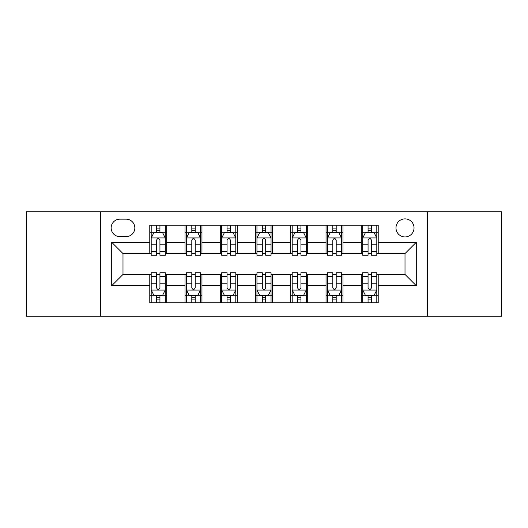 <?xml version="1.0" encoding="UTF-8"?>
<svg xmlns="http://www.w3.org/2000/svg" width="528" height="528" viewBox="0 0 528 528"><rect width="100%" height="100%" fill="white"/><g stroke="black" fill="none" stroke-linecap="round" stroke-linejoin="round"><path stroke-width="0.79" d="M405.009 218.876A9.022 9.022 0 0 0 395.987 227.905A9.022 9.022 0 0 0 405.009 236.927A9.022 9.022 0 0 0 414.031 227.905A9.022 9.022 0 0 0 405.009 218.876M427.568 316.173L501.6 316.173L501.6 211.827L427.568 211.827L427.568 316.173L100.432 316.173L100.432 211.827L26.4 211.827L26.4 316.173L100.432 316.173M119.889 236.643L126.093 236.643A8.745 8.745 0 0 0 134.838 227.905A8.745 8.745 0 0 0 126.093 219.16L119.889 219.16A8.745 8.745 0 0 0 111.144 227.905A8.745 8.745 0 0 0 119.889 236.643M427.568 211.827L100.432 211.827M149.78 285.714L111.712 285.714L111.712 242.286L149.78 242.286L149.78 253.565L122.991 253.565L122.991 274.435L149.78 274.435L149.78 302.775L378.22 302.775L378.22 274.435L405.009 274.435L405.009 253.565L378.22 253.565L378.22 242.286L416.288 242.286L416.288 285.714L378.22 285.714M378.22 242.286L378.22 225.225L149.78 225.225L149.78 242.286M361.297 225.225L361.297 253.565L362.703 253.565M368.062 253.565L371.448 253.565M376.807 253.565L378.22 253.565M361.297 253.565L341.557 253.565M326.047 225.225L326.047 253.565L327.452 253.565M332.812 253.565L336.197 253.565M326.047 253.565L306.299 253.565M290.789 225.225L290.789 253.565L292.202 253.565M297.561 253.565L300.947 253.565M290.789 253.565L271.049 253.565M255.539 225.225L255.539 253.565L256.951 253.565M262.31 253.565L265.69 253.565M255.539 253.565L235.798 253.565M220.288 225.225L220.288 253.565L221.701 253.565M227.053 253.565L230.439 253.565M220.288 253.565L200.548 253.565M185.038 225.225L185.038 253.565L186.443 253.565M191.803 253.565L195.188 253.565M185.038 253.565L165.297 253.565M149.78 253.565L151.193 253.565M156.552 253.565L159.938 253.565M149.78 274.435L151.193 274.435M156.552 274.435L159.938 274.435M165.297 274.435L166.703 274.435L166.703 302.775M186.443 274.435L166.703 274.435M191.803 274.435L195.188 274.435M200.548 274.435L201.953 274.435L201.953 302.775M221.701 274.435L201.953 274.435M227.053 274.435L230.439 274.435M235.798 274.435L237.211 274.435L237.211 302.775M256.951 274.435L237.211 274.435M262.31 274.435L265.69 274.435M271.049 274.435L272.461 274.435L272.461 302.775M292.202 274.435L272.461 274.435M297.561 274.435L300.947 274.435M306.299 274.435L307.712 274.435L307.712 302.775M327.452 274.435L307.712 274.435M332.812 274.435L336.197 274.435M341.557 274.435L342.962 274.435L342.962 302.775M362.703 274.435L342.962 274.435M368.062 274.435L371.448 274.435M376.807 274.435L378.22 274.435M166.703 225.225L166.703 253.565M149.78 232.274L151.193 232.274M156.552 232.274L159.938 232.274M165.297 232.274L166.703 232.274M149.78 295.726L151.193 295.726M156.552 295.726L159.938 295.726M165.297 295.726L166.703 295.726M185.038 274.435L185.038 302.775M201.953 225.225L201.953 253.565M185.038 232.274L186.443 232.274M191.803 232.274L195.188 232.274M200.548 232.274L201.953 232.274M185.038 295.726L186.443 295.726M191.803 295.726L195.188 295.726M200.548 295.726L201.953 295.726M220.288 274.435L220.288 302.775M220.288 295.726L221.701 295.726M227.053 295.726L230.439 295.726M235.798 295.726L237.211 295.726M237.211 225.225L237.211 253.565M220.288 232.274L221.701 232.274M227.053 232.274L230.439 232.274M235.798 232.274L237.211 232.274M255.539 274.435L255.539 302.775M255.539 295.726L256.951 295.726M262.31 295.726L265.69 295.726M271.049 295.726L272.461 295.726M272.461 225.225L272.461 253.565M255.539 232.274L256.951 232.274M262.31 232.274L265.69 232.274M271.049 232.274L272.461 232.274M290.789 274.435L290.789 302.775M290.789 295.726L292.202 295.726M297.561 295.726L300.947 295.726M306.299 295.726L307.712 295.726M307.712 225.225L307.712 253.565M290.789 232.274L292.202 232.274M297.561 232.274L300.947 232.274M306.299 232.274L307.712 232.274M326.047 274.435L326.047 302.775M326.047 295.726L327.452 295.726M332.812 295.726L336.197 295.726M341.557 295.726L342.962 295.726M342.962 225.225L342.962 253.565M326.047 232.274L327.452 232.274M332.812 232.274L336.197 232.274M341.557 232.274L342.962 232.274M361.297 274.435L361.297 302.775M361.297 295.726L362.703 295.726M368.062 295.726L371.448 295.726M376.807 295.726L378.22 295.726M361.297 232.274L362.703 232.274M368.062 232.274L371.448 232.274M376.807 232.274L378.22 232.274M122.991 253.565L111.712 242.286M122.991 274.435L111.712 285.714M416.288 242.286L405.009 253.565M416.288 285.714L405.009 274.435M159.938 228.888L156.552 228.888M165.297 251.724L159.938 251.724L159.938 255.255L165.297 255.255L165.297 238.055L162.472 232.412L154.011 232.412L151.193 238.055L151.193 255.255L156.552 255.255L156.552 251.724L151.193 251.724M151.193 238.055L151.193 225.225M165.297 238.055L165.297 225.225M156.552 232.412L156.552 225.225M159.938 225.225L159.938 232.412M159.938 251.724L159.938 240.167C158.809 237.996 157.681 237.996 156.552 240.167L156.552 251.724M156.552 299.112L159.938 299.112M151.193 276.276L156.552 276.276L156.552 272.745L151.193 272.745L151.193 289.945L154.011 295.588L162.472 295.588L165.297 289.945L165.297 272.745L159.938 272.745L159.938 276.276L165.297 276.276M165.297 289.945L165.297 302.775M151.193 289.945L151.193 302.775M159.938 295.588L159.938 302.775M156.552 302.775L156.552 295.588M156.552 276.276L156.552 287.833C157.681 290.004 158.803 290.004 159.938 287.833L159.938 276.276M195.188 228.888L191.803 228.888M200.548 251.724L195.188 251.724L195.188 255.255L200.548 255.255L200.548 238.055L197.723 232.412L189.268 232.412L186.443 238.055L186.443 255.255L191.803 255.255L191.803 251.724L186.443 251.724M186.443 238.055L186.443 225.225M200.548 238.055L200.548 225.225M191.803 232.412L191.803 225.225M195.188 225.225L195.188 232.412M195.188 251.724L195.188 240.167C194.06 237.996 192.931 237.996 191.803 240.167L191.803 251.724M230.439 228.888L227.053 228.888M235.798 251.724L230.439 251.724L230.439 255.255L235.798 255.255L235.798 238.055L232.98 232.412L224.519 232.412L221.701 238.055L221.701 255.255L227.053 255.255L227.053 251.724L221.701 251.724M221.701 238.055L221.701 225.225M235.798 238.055L235.798 225.225M227.053 232.412L227.053 225.225M230.439 225.225L230.439 232.412M230.439 251.724L230.439 240.167C229.31 237.996 228.188 237.996 227.053 240.167L227.053 251.724M265.69 228.888L262.31 228.888M271.049 251.724L265.69 251.724L265.69 255.255L271.049 255.255L271.049 238.055L268.231 232.412L259.769 232.412L256.951 238.055L256.951 255.255L262.31 255.255L262.31 251.724L256.951 251.724M256.951 238.055L256.951 225.225M271.049 238.055L271.049 225.225M262.31 232.412L262.31 225.225M265.69 225.225L265.69 232.412M265.69 251.724L265.69 240.167C264.568 237.996 263.439 237.996 262.31 240.167L262.31 251.724M191.803 299.112L195.188 299.112M186.443 276.276L191.803 276.276L191.803 272.745L186.443 272.745L186.443 289.945L189.268 295.588L197.723 295.588L200.548 289.945L200.548 272.745L195.188 272.745L195.188 276.276L200.548 276.276M200.548 289.945L200.548 302.775M186.443 289.945L186.443 302.775M195.188 295.588L195.188 302.775M191.803 302.775L191.803 295.588M191.803 276.276L191.803 287.833C192.931 290.004 194.06 290.004 195.188 287.833L195.188 276.276M227.053 299.112L230.439 299.112M221.701 276.276L227.053 276.276L227.053 272.745L221.701 272.745L221.701 289.945L224.519 295.588L232.98 295.588L235.798 289.945L235.798 272.745L230.439 272.745L230.439 276.276L235.798 276.276M235.798 289.945L235.798 302.775M221.701 289.945L221.701 302.775M230.439 295.588L230.439 302.775M227.053 302.775L227.053 295.588M227.053 276.276L227.053 287.833C228.182 290.004 229.31 290.004 230.439 287.833L230.439 276.276M262.31 299.112L265.69 299.112M256.951 276.276L262.31 276.276L262.31 272.745L256.951 272.745L256.951 289.945L259.769 295.588L268.231 295.588L271.049 289.945L271.049 272.745L265.69 272.745L265.69 276.276L271.049 276.276M271.049 289.945L271.049 302.775M256.951 289.945L256.951 302.775M265.69 295.588L265.69 302.775M262.31 302.775L262.31 295.588M262.31 276.276L262.31 287.833C263.432 290.004 264.561 290.004 265.69 287.833L265.69 276.276M300.947 228.888L297.561 228.888M306.299 251.724L300.947 251.724L300.947 255.255L306.299 255.255L306.299 238.055L303.481 232.412L295.02 232.412L292.202 238.055L292.202 255.255L297.561 255.255L297.561 251.724L292.202 251.724M292.202 238.055L292.202 225.225M306.299 238.055L306.299 225.225M297.561 232.412L297.561 225.225M300.947 225.225L300.947 232.412M300.947 251.724L300.947 240.167C299.818 237.996 298.69 237.996 297.561 240.167L297.561 251.724M297.561 299.112L300.947 299.112M292.202 276.276L297.561 276.276L297.561 272.745L292.202 272.745L292.202 289.945L295.02 295.588L303.481 295.588L306.299 289.945L306.299 272.745L300.947 272.745L300.947 276.276L306.299 276.276M306.299 289.945L306.299 302.775M292.202 289.945L292.202 302.775M300.947 295.588L300.947 302.775M297.561 302.775L297.561 295.588M297.561 276.276L297.561 287.833C298.69 290.004 299.812 290.004 300.947 287.833L300.947 276.276M336.197 228.888L332.812 228.888M341.557 251.724L336.197 251.724L336.197 255.255L341.557 255.255L341.557 238.055L338.732 232.412L330.277 232.412L327.452 238.055L327.452 255.255L332.812 255.255L332.812 251.724L327.452 251.724M327.452 238.055L327.452 225.225M341.557 238.055L341.557 225.225M332.812 232.412L332.812 225.225M336.197 225.225L336.197 232.412M336.197 251.724L336.197 240.167C335.069 237.996 333.94 237.996 332.812 240.167L332.812 251.724M332.812 299.112L336.197 299.112M327.452 276.276L332.812 276.276L332.812 272.745L327.452 272.745L327.452 289.945L330.277 295.588L338.732 295.588L341.557 289.945L341.557 272.745L336.197 272.745L336.197 276.276L341.557 276.276M341.557 289.945L341.557 302.775M327.452 289.945L327.452 302.775M336.197 295.588L336.197 302.775M332.812 302.775L332.812 295.588M332.812 276.276L332.812 287.833C333.94 290.004 335.069 290.004 336.197 287.833L336.197 276.276M371.448 228.888L368.062 228.888M376.807 251.724L371.448 251.724L371.448 255.255L376.807 255.255L376.807 238.055L373.989 232.412L365.528 232.412L362.703 238.055L362.703 255.255L368.062 255.255L368.062 251.724L362.703 251.724M362.703 238.055L362.703 225.225M376.807 238.055L376.807 225.225M368.062 232.412L368.062 225.225M371.448 225.225L371.448 232.412M371.448 251.724L371.448 240.167C370.319 237.996 369.197 237.996 368.062 240.167L368.062 251.724M368.062 299.112L371.448 299.112M362.703 276.276L368.062 276.276L368.062 272.745L362.703 272.745L362.703 289.945L365.528 295.588L373.989 295.588L376.807 289.945L376.807 272.745L371.448 272.745L371.448 276.276L376.807 276.276M376.807 289.945L376.807 302.775M362.703 289.945L362.703 302.775M371.448 295.588L371.448 302.775M368.062 302.775L368.062 295.588M368.062 276.276L368.062 287.833C369.191 290.004 370.319 290.004 371.448 287.833L371.448 276.276M185.038 285.714L166.703 285.714M185.038 242.286L166.703 242.286M220.288 242.286L201.953 242.286M220.288 285.714L201.953 285.714M255.539 242.286L237.211 242.286M255.539 285.714L237.211 285.714M290.789 242.286L272.461 242.286M290.789 285.714L272.461 285.714M326.047 242.286L307.712 242.286M326.047 285.714L307.712 285.714M361.297 242.286L342.962 242.286M361.297 285.714L342.962 285.714M165.224 237.91L151.265 237.91M151.193 232.756L153.846 232.756M162.644 232.756L165.297 232.756M156.552 244.16L151.193 244.16M165.297 244.16L159.938 244.16M159.938 230.683L156.552 230.683M151.265 290.09L165.224 290.09M165.297 295.244L162.644 295.244M153.846 295.244L151.193 295.244M159.938 283.84L165.297 283.84M151.193 283.84L156.552 283.84M156.552 297.317L159.938 297.317M200.475 237.91L186.516 237.91M186.443 232.756L189.097 232.756M197.894 232.756L200.548 232.756M191.803 244.16L186.443 244.16M200.548 244.16L195.188 244.16M195.188 230.683L191.803 230.683M235.726 237.91L221.767 237.91M221.701 232.756L224.347 232.756M233.145 232.756L235.798 232.756M227.053 244.16L221.701 244.16M235.798 244.16L230.439 244.16M230.439 230.683L227.053 230.683M270.983 237.91L257.017 237.91M256.951 232.756L259.598 232.756M268.402 232.756L271.049 232.756M262.31 244.16L256.951 244.16M271.049 244.16L265.69 244.16M265.69 230.683L262.31 230.683M186.516 290.09L200.475 290.09M200.548 295.244L197.894 295.244M189.097 295.244L186.443 295.244M195.188 283.84L200.548 283.84M186.443 283.84L191.803 283.84M191.803 297.317L195.188 297.317M221.767 290.09L235.726 290.09M235.798 295.244L233.145 295.244M224.347 295.244L221.701 295.244M230.439 283.84L235.798 283.84M221.701 283.84L227.053 283.84M227.053 297.317L230.439 297.317M257.017 290.09L270.983 290.09M271.049 295.244L268.402 295.244M259.598 295.244L256.951 295.244M265.69 283.84L271.049 283.84M256.951 283.84L262.31 283.84M262.31 297.317L265.69 297.317M306.233 237.91L292.274 237.91M292.202 232.756L294.855 232.756M303.653 232.756L306.299 232.756M297.561 244.16L292.202 244.16M306.299 244.16L300.947 244.16M300.947 230.683L297.561 230.683M292.274 290.09L306.233 290.09M306.299 295.244L303.653 295.244M294.855 295.244L292.202 295.244M300.947 283.84L306.299 283.84M292.202 283.84L297.561 283.84M297.561 297.317L300.947 297.317M341.484 237.91L327.525 237.91M327.452 232.756L330.106 232.756M338.903 232.756L341.557 232.756M332.812 244.16L327.452 244.16M341.557 244.16L336.197 244.16M336.197 230.683L332.812 230.683M327.525 290.09L341.484 290.09M341.557 295.244L338.903 295.244M330.106 295.244L327.452 295.244M336.197 283.84L341.557 283.84M327.452 283.84L332.812 283.84M332.812 297.317L336.197 297.317M376.735 237.91L362.776 237.91M362.703 232.756L365.356 232.756M374.154 232.756L376.807 232.756M368.062 244.16L362.703 244.16M376.807 244.16L371.448 244.16M371.448 230.683L368.062 230.683M362.776 290.09L376.735 290.09M376.807 295.244L374.154 295.244M365.356 295.244L362.703 295.244M371.448 283.84L376.807 283.84M362.703 283.84L368.062 283.84M368.062 297.317L371.448 297.317"/></g></svg>
